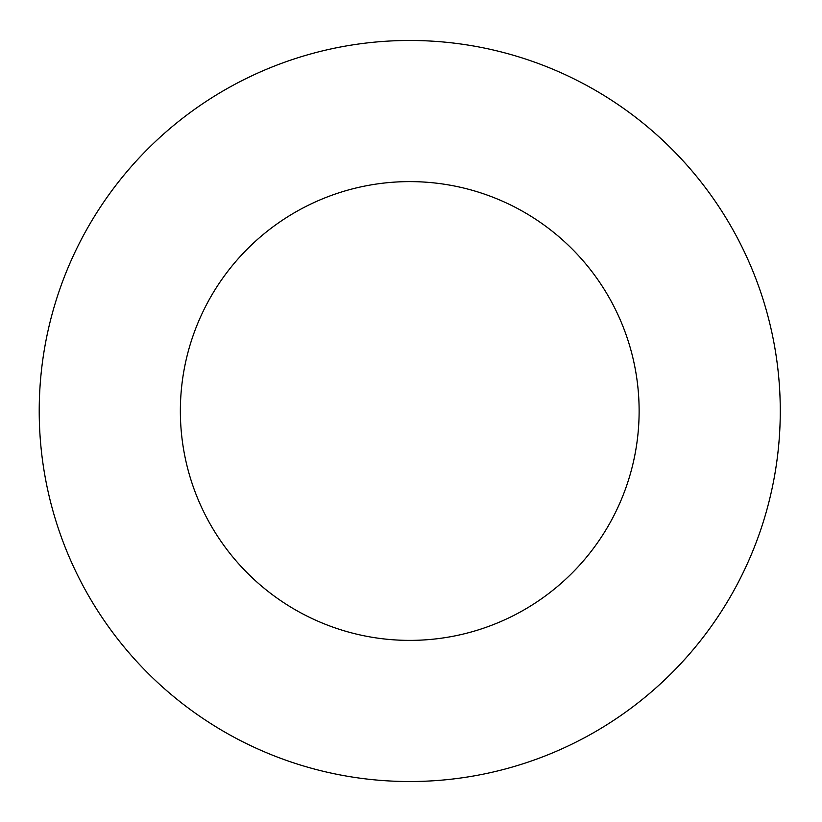 <?xml version="1.0" encoding="UTF-8"?>
<svg xmlns="http://www.w3.org/2000/svg" width="822" height="822" viewBox="0 0 822 822"><rect width="100%" height="100%" fill="white"/><g stroke="black" fill="none" stroke-linecap="round" stroke-linejoin="round"><path stroke-width="1.23" d="M639.126 411A229.369 229.369 0 0 0 295.057 212.353A229.369 229.369 0 0 0 295.057 609.647A229.369 229.369 0 0 0 639.126 411M780.273 411A370.527 370.527 0 0 0 224.488 90.112A370.527 370.527 0 0 0 224.488 731.888A370.527 370.527 0 0 0 780.273 411"/></g></svg>
